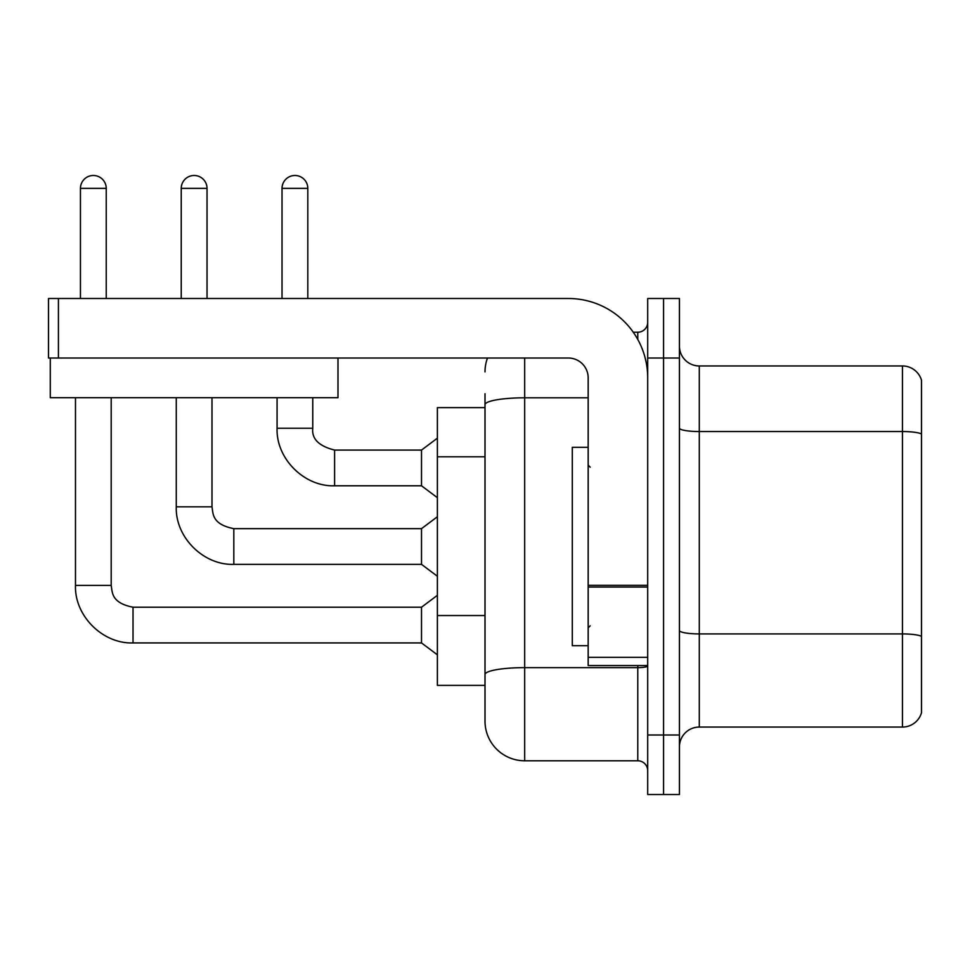 <?xml version="1.0" encoding="UTF-8"?>
<svg xmlns="http://www.w3.org/2000/svg" width="970" height="970" viewBox="0 0 970 970"><rect width="100%" height="100%" fill="white"/><g stroke="black" fill="none" stroke-linecap="round" stroke-linejoin="round"><path stroke-width="1.45" d="M485 407.618L437.385 407.618L437.385 685.39L485 685.39L485 721.11L485 407.618M679.436 746.9A19.836 19.836 0 0 1 699.285 727.063L902.452 727.063L902.452 365.957L699.285 365.957A19.836 19.836 0 0 1 679.436 346.108A19.836 19.836 0 0 0 699.285 365.957L699.285 727.063M663.565 734.993L663.565 794.515L679.436 794.515L679.436 734.993L663.565 734.993L663.565 794.515L647.693 794.515L647.693 734.993L663.565 734.993L663.565 358.015L663.565 734.993M647.693 734.993L647.693 298.493L663.565 298.493L663.565 358.015L663.565 298.493L679.436 298.493L679.436 734.993M921.5 380.24A19.836 19.836 0 0 0 902.452 365.957A19.836 19.836 0 0 1 921.5 380.24L921.5 712.768A19.836 19.836 0 0 1 902.452 727.063M524.685 358.015L524.685 760.783L637.775 760.783L637.775 665.553M633.264 332.225L637.775 332.225A9.918 9.918 0 0 0 647.693 322.307A9.918 9.918 0 0 1 637.775 332.225A9.918 9.918 0 0 0 647.693 322.307M485 442.914L485 393.735M485 699.285L485 629.421M647.693 770.713A9.918 9.918 0 0 0 637.775 760.783M485 371.91A39.685 39.685 0 0 1 487.51 358.015A39.685 39.685 0 0 0 485 371.91A39.685 39.685 0 0 1 487.51 358.015M524.685 760.783A39.685 39.685 0 0 1 485 721.11M80.449 298.493L80.449 188.374A12.901 12.901 0 0 1 93.338 175.485A12.901 12.901 0 0 1 106.239 188.374L106.239 298.493M75.478 397.7L75.478 585.395L111.198 585.395C112.411 592.33 111.138 602.867 133.023 607.22L421.513 607.22L421.513 642.928L133.023 642.928L133.023 607.256M111.198 585.395L111.198 397.7M282.027 298.493L282.027 188.374A12.901 12.901 0 0 1 294.928 175.485A12.901 12.901 0 0 1 307.817 188.374L307.817 298.493M334.601 485.788C304.228 486.879 275.989 458.628 277.068 428.255C275.989 458.628 304.228 486.879 334.601 485.788C304.228 486.879 275.989 458.628 277.068 428.255C275.989 458.628 304.228 486.879 334.601 485.788C304.228 486.879 275.989 458.628 277.068 428.255L312.776 428.255C311.576 438.84 318.851 446.115 334.601 450.08L421.513 450.08L421.513 485.788L334.601 485.788L334.601 450.116M588.172 447.303L572.3 447.303L572.3 645.717L588.172 645.717M647.693 665.553L588.172 665.553L588.172 585.322L647.693 585.322L647.693 377.863A79.358 79.358 0 0 0 568.335 298.493L58.418 298.493L58.418 358.015L568.335 358.015A19.836 19.836 0 0 1 588.172 377.863L588.172 585.322M58.418 358.015L48.5 358.015L48.5 298.493L58.418 298.493M337.984 358.015L337.984 397.7L50.282 397.7L50.282 358.015M181.232 298.493L181.232 188.374A12.901 12.901 0 0 1 194.133 175.485A12.901 12.901 0 0 1 207.034 188.374L207.034 298.493M233.819 564.358C203.445 565.449 175.194 537.198 176.273 506.825C175.194 537.198 203.445 565.449 233.819 564.358C203.445 565.449 175.194 537.198 176.273 506.825C175.194 537.198 203.445 565.449 233.819 564.358C203.445 565.449 175.194 537.198 176.273 506.825L211.993 506.825C213.194 513.76 211.921 524.297 233.819 528.65L421.513 528.65L421.513 564.358L233.819 564.358L233.819 528.686M485 456.809L437.385 456.809M485 615.538L437.385 615.538M921.5 434.014A19.836 3.443 180 0 0 902.452 431.541L699.285 431.541A19.836 3.443 -0 0 1 679.436 428.097M921.5 636.393A19.836 3.443 180 0 0 902.452 633.919L699.285 633.919A19.836 3.443 0 0 1 679.436 630.464M679.436 358.015L647.693 358.015M647.693 665.917A9.918 1.722 0 0 1 637.775 667.639L524.685 667.639A39.685 6.887 180 0 0 485 674.538M485 404.696A39.685 6.887 180 0 1 524.685 397.809L588.172 397.809M637.775 339.439L637.775 332.225M80.449 188.374L106.239 188.374M282.027 188.374L307.817 188.374M647.693 587.044L588.172 587.044M588.172 657.357L647.693 657.357M181.232 188.374L207.034 188.374M75.478 585.395C74.399 615.768 102.65 644.019 133.023 642.928C102.65 644.019 74.399 615.768 75.478 585.395C74.399 615.768 102.65 644.019 133.023 642.928C102.65 644.019 74.399 615.768 75.478 585.395C74.399 615.768 102.65 644.019 133.023 642.928M421.513 642.928L437.385 654.835M421.513 607.22L437.385 595.313M312.776 428.255C311.576 438.84 318.851 446.115 334.601 450.08C318.851 446.115 311.576 438.84 312.776 428.255C311.576 438.84 318.851 446.115 334.601 450.08C318.851 446.115 311.576 438.84 312.776 428.255L312.776 397.7M421.513 485.788L437.385 497.695M277.068 428.255L277.068 397.7M421.513 450.08L437.385 438.173M590.16 467.14L588.172 465.163M590.16 625.868L588.172 627.857M211.993 506.825L211.993 397.7M421.513 564.358L437.385 576.265M176.273 506.825L176.273 397.7M421.513 528.65L437.385 516.743"/></g></svg>
